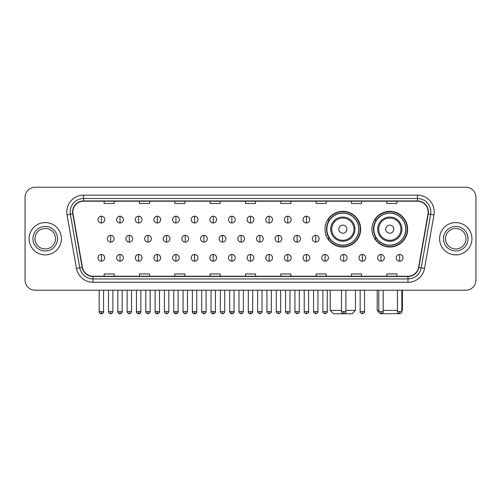<?xml version="1.0" encoding="UTF-8"?>
<svg xmlns="http://www.w3.org/2000/svg" width="501" height="501" viewBox="0 0 501 501"><rect width="100%" height="100%" fill="white"/><g stroke="black" fill="none" stroke-linecap="round" stroke-linejoin="round"><path stroke-width="0.75" d="M371.974 229.164A17.836 17.836 0 0 0 389.809 246.999A17.836 17.836 0 0 0 407.645 229.164A17.836 17.836 0 0 0 389.809 211.334A17.836 17.836 0 0 0 371.974 229.164M324.999 229.164A17.836 17.836 0 0 0 342.834 246.999A17.836 17.836 0 0 0 360.67 229.164A17.836 17.836 0 0 0 342.834 211.334A17.836 17.836 0 0 0 324.999 229.164M329.276 238.251A16.32 16.32 0 0 1 329.276 220.083M376.251 238.251A16.32 16.32 0 0 1 376.251 220.083M25.05 197.331L25.05 280.109A10.095 10.095 0 0 0 35.145 290.204L465.855 290.204A10.095 10.095 0 0 0 475.95 280.109L475.95 197.331A10.095 10.095 0 0 0 465.855 187.242L35.145 187.242A10.095 10.095 0 0 0 25.05 197.331L25.05 280.109M29.089 238.72A16.151 16.151 0 0 0 45.24 254.877A16.151 16.151 0 0 0 61.391 238.72A16.151 16.151 0 0 0 45.24 222.569A16.151 16.151 0 0 0 29.089 238.72A16.151 16.151 0 0 0 45.24 254.877A16.151 16.151 0 0 0 61.391 238.72A16.151 16.151 0 0 0 45.24 222.569A16.151 16.151 0 0 0 29.089 238.72M439.609 238.72A16.151 16.151 0 0 0 455.76 254.877A16.151 16.151 0 0 0 471.911 238.72A16.151 16.151 0 0 0 455.76 222.569A16.151 16.151 0 0 0 439.609 238.72A16.151 16.151 0 0 0 455.76 254.877A16.151 16.151 0 0 0 471.911 238.72A16.151 16.151 0 0 0 455.76 222.569A16.151 16.151 0 0 0 439.609 238.72M72.833 211.973A10.765 10.765 0 0 1 83.598 201.202L417.402 201.202A10.765 10.765 0 0 1 428.004 213.839L418.573 267.346A10.765 10.765 0 0 1 407.964 276.239L93.036 276.239A10.765 10.765 0 0 1 82.427 267.346L72.996 213.839A10.765 10.765 0 0 1 72.833 211.973M72.564 211.973A11.035 11.035 0 0 0 72.733 213.889L82.164 267.39A11.035 11.035 0 0 0 93.036 276.508L407.964 276.508A11.035 11.035 0 0 0 418.836 267.39L428.267 213.889A11.035 11.035 0 0 0 417.402 200.932L83.598 200.932A11.035 11.035 0 0 0 72.564 211.973M67.034 214.891A16.827 16.827 0 0 1 83.598 195.146L417.402 195.146A16.827 16.827 0 0 1 433.966 214.891L424.535 268.398A16.827 16.827 0 0 1 407.964 282.301L93.036 282.301A16.827 16.827 0 0 1 76.465 268.398L67.034 214.891L70.347 214.309A13.458 13.458 0 0 1 83.598 198.515L417.402 198.515A13.458 13.458 0 0 1 430.653 214.309L421.222 267.81A13.458 13.458 0 0 1 407.964 278.932L93.036 278.932A13.458 13.458 0 0 1 79.778 267.81L70.347 214.309A13.458 13.458 0 0 1 70.14 211.973M465.855 187.242L35.145 187.242M35.145 290.204L465.855 290.204M475.95 280.109L475.95 197.331M418.836 267.39L421.222 267.81L430.653 214.309L433.966 214.891M245.452 201.202L245.452 203.481L255.548 203.481L255.548 201.202M210.119 201.202L210.119 203.481L220.215 203.481L220.215 201.202M174.786 201.202L174.786 203.481L184.882 203.481L184.882 201.202M139.46 201.202L139.46 203.481L149.555 203.481L149.555 201.202M104.127 201.202L104.127 203.481L114.222 203.481L114.222 201.202M280.785 201.202L280.785 203.481L290.881 203.481L290.881 201.202M316.118 201.202L316.118 203.481L326.214 203.481L326.214 201.202M351.445 201.202L351.445 203.481L361.54 203.481L361.54 201.202M386.778 201.202L386.778 203.481L396.873 203.481L396.873 201.202M255.548 276.239L255.548 273.966L245.452 273.966L245.452 276.239M220.215 276.239L220.215 273.966L210.119 273.966L210.119 276.239M184.882 276.239L184.882 273.966L174.786 273.966L174.786 276.239M149.555 276.239L149.555 273.966L139.46 273.966L139.46 276.239M114.222 276.239L114.222 273.966L104.127 273.966L104.127 276.239M290.881 276.239L290.881 273.966L280.785 273.966L280.785 276.239M326.214 276.239L326.214 273.966L316.118 273.966L316.118 276.239M361.54 276.239L361.54 273.966L351.445 273.966L351.445 276.239M396.873 276.239L396.873 273.966L386.778 273.966L386.778 276.239M55.498 238.72A10.258 10.258 0 0 0 45.24 228.469A10.258 10.258 0 0 0 34.982 238.72A10.258 10.258 0 0 0 45.24 248.978A10.258 10.258 0 0 0 55.498 238.72A10.258 10.258 0 0 1 45.24 248.978A10.258 10.258 0 0 1 34.982 238.72M345.897 310.395L355.453 310.395L352.084 313.758L333.578 313.758L330.215 310.395L341.519 310.395M346.874 229.164A4.039 4.039 0 0 0 342.834 225.131A4.039 4.039 0 0 0 338.795 229.164A4.039 4.039 0 0 0 342.834 233.203A4.039 4.039 0 0 0 346.874 229.164M354.946 229.164A12.112 12.112 0 0 0 342.834 217.052A12.112 12.112 0 0 0 330.723 229.164A12.112 12.112 0 0 0 342.834 241.282A12.112 12.112 0 0 0 354.946 229.164A12.112 12.112 0 0 1 342.834 241.282A12.112 12.112 0 0 1 330.723 229.164M358.816 229.164A15.982 15.982 0 0 0 342.834 213.182A15.982 15.982 0 0 0 326.852 229.164A15.982 15.982 0 0 0 342.834 245.152A15.982 15.982 0 0 0 358.816 229.164M360.332 229.164A17.497 17.497 0 0 1 327.879 238.251L329.501 238.251A16.132 16.132 0 0 0 353.506 241.263A16.132 16.132 0 0 0 353.506 217.071A16.132 16.132 0 0 0 329.501 220.083L327.879 220.083A17.497 17.497 0 0 1 360.332 229.164M399.122 313.701L380.497 313.701M383.177 310.395L397.443 310.395M401.821 310.395L402.428 310.395L401.821 311.002M393.849 229.164A4.039 4.039 0 0 0 389.809 225.131A4.039 4.039 0 0 0 385.77 229.164A4.039 4.039 0 0 0 389.809 233.203A4.039 4.039 0 0 0 393.849 229.164M401.921 229.164A12.112 12.112 0 0 0 389.809 217.052A12.112 12.112 0 0 0 377.691 229.164A12.112 12.112 0 0 0 389.809 241.282A12.112 12.112 0 0 0 401.921 229.164A12.112 12.112 0 0 1 389.809 241.282A12.112 12.112 0 0 1 377.691 229.164M405.791 229.164A15.982 15.982 0 0 0 389.809 213.182A15.982 15.982 0 0 0 373.827 229.164A15.982 15.982 0 0 0 389.809 245.152A15.982 15.982 0 0 0 405.791 229.164M377.19 290.204L377.19 310.395L378.806 310.395M407.307 229.164A17.497 17.497 0 0 1 374.854 238.251L376.476 238.251A16.132 16.132 0 0 0 400.481 241.263A16.132 16.132 0 0 0 400.481 217.071A16.132 16.132 0 0 0 376.476 220.083L374.854 220.083A17.497 17.497 0 0 1 407.307 229.164M466.018 238.72A10.258 10.258 0 0 0 455.76 228.469A10.258 10.258 0 0 0 445.502 238.72A10.258 10.258 0 0 0 455.76 248.978A10.258 10.258 0 0 0 466.018 238.72A10.258 10.258 0 0 1 455.76 248.978A10.258 10.258 0 0 1 445.502 238.72M101.365 216.244A3.363 3.363 0 0 0 98.002 219.607A3.363 3.363 0 0 0 101.365 222.976A3.363 3.363 0 0 0 104.734 219.607A3.363 3.363 0 0 0 101.365 216.244L101.365 222.976A3.363 3.363 0 0 0 104.734 219.607A3.363 3.363 0 0 0 101.365 216.244M120.008 216.244A3.363 3.363 0 0 0 116.645 219.607A3.363 3.363 0 0 0 120.008 222.976A3.363 3.363 0 0 0 123.371 219.607A3.363 3.363 0 0 0 120.008 216.244L120.008 222.976A3.363 3.363 0 0 0 123.371 219.607A3.363 3.363 0 0 0 120.008 216.244M138.652 216.244A3.363 3.363 0 0 0 135.283 219.607A3.363 3.363 0 0 0 138.652 222.976A3.363 3.363 0 0 0 142.015 219.607A3.363 3.363 0 0 0 138.652 216.244L138.652 222.976A3.363 3.363 0 0 0 142.015 219.607A3.363 3.363 0 0 0 138.652 216.244M157.289 216.244A3.363 3.363 0 0 0 153.926 219.607A3.363 3.363 0 0 0 157.289 222.976A3.363 3.363 0 0 0 160.658 219.607A3.363 3.363 0 0 0 157.289 216.244L157.289 222.976A3.363 3.363 0 0 0 160.658 219.607A3.363 3.363 0 0 0 157.289 216.244M175.932 216.244A3.363 3.363 0 0 0 172.569 219.607A3.363 3.363 0 0 0 175.932 222.976A3.363 3.363 0 0 0 179.295 219.607A3.363 3.363 0 0 0 175.932 216.244L175.932 222.976A3.363 3.363 0 0 0 179.295 219.607A3.363 3.363 0 0 0 175.932 216.244M194.576 216.244A3.363 3.363 0 0 0 191.213 219.607A3.363 3.363 0 0 0 194.576 222.976A3.363 3.363 0 0 0 197.939 219.607A3.363 3.363 0 0 0 194.576 216.244L194.576 222.976A3.363 3.363 0 0 0 197.939 219.607A3.363 3.363 0 0 0 194.576 216.244M213.219 216.244A3.363 3.363 0 0 0 209.85 219.607A3.363 3.363 0 0 0 213.219 222.976A3.363 3.363 0 0 0 216.582 219.607A3.363 3.363 0 0 0 213.219 216.244L213.219 222.976A3.363 3.363 0 0 0 216.582 219.607A3.363 3.363 0 0 0 213.219 216.244M231.857 216.244A3.363 3.363 0 0 0 228.494 219.607A3.363 3.363 0 0 0 231.857 222.976A3.363 3.363 0 0 0 235.226 219.607A3.363 3.363 0 0 0 231.857 216.244L231.857 222.976A3.363 3.363 0 0 0 235.226 219.607A3.363 3.363 0 0 0 231.857 216.244M250.5 216.244A3.363 3.363 0 0 0 247.137 219.607A3.363 3.363 0 0 0 250.5 222.976A3.363 3.363 0 0 0 253.863 219.607A3.363 3.363 0 0 0 250.5 216.244L250.5 222.976A3.363 3.363 0 0 0 253.863 219.607A3.363 3.363 0 0 0 250.5 216.244M269.143 216.244A3.363 3.363 0 0 0 265.774 219.607A3.363 3.363 0 0 0 269.143 222.976A3.363 3.363 0 0 0 272.506 219.607A3.363 3.363 0 0 0 269.143 216.244L269.143 222.976A3.363 3.363 0 0 0 272.506 219.607A3.363 3.363 0 0 0 269.143 216.244M287.781 216.244A3.363 3.363 0 0 0 284.418 219.607A3.363 3.363 0 0 0 287.781 222.976A3.363 3.363 0 0 0 291.15 219.607A3.363 3.363 0 0 0 287.781 216.244L287.781 222.976A3.363 3.363 0 0 0 291.15 219.607A3.363 3.363 0 0 0 287.781 216.244M306.424 216.244A3.363 3.363 0 0 0 303.061 219.607A3.363 3.363 0 0 0 306.424 222.976A3.363 3.363 0 0 0 309.787 219.607A3.363 3.363 0 0 0 306.424 216.244L306.424 222.976A3.363 3.363 0 0 0 309.787 219.607A3.363 3.363 0 0 0 306.424 216.244M110.69 235.357A3.363 3.363 0 0 0 107.32 238.72A3.363 3.363 0 0 0 110.69 242.089A3.363 3.363 0 0 0 114.053 238.72A3.363 3.363 0 0 0 110.69 235.357L110.69 242.089A3.363 3.363 0 0 0 114.053 238.72A3.363 3.363 0 0 0 110.69 235.357M129.327 235.357A3.363 3.363 0 0 0 125.964 238.72A3.363 3.363 0 0 0 129.327 242.089A3.363 3.363 0 0 0 132.696 238.72A3.363 3.363 0 0 0 129.327 235.357L129.327 242.089A3.363 3.363 0 0 0 132.696 238.72A3.363 3.363 0 0 0 129.327 235.357M147.97 235.357A3.363 3.363 0 0 0 144.607 238.72A3.363 3.363 0 0 0 147.97 242.089A3.363 3.363 0 0 0 151.333 238.72A3.363 3.363 0 0 0 147.97 235.357L147.97 242.089A3.363 3.363 0 0 0 151.333 238.72A3.363 3.363 0 0 0 147.97 235.357M166.614 235.357A3.363 3.363 0 0 0 163.245 238.72A3.363 3.363 0 0 0 166.614 242.089A3.363 3.363 0 0 0 169.977 238.72A3.363 3.363 0 0 0 166.614 235.357L166.614 242.089A3.363 3.363 0 0 0 169.977 238.72A3.363 3.363 0 0 0 166.614 235.357M185.251 235.357A3.363 3.363 0 0 0 181.888 238.72A3.363 3.363 0 0 0 185.251 242.089A3.363 3.363 0 0 0 188.62 238.72A3.363 3.363 0 0 0 185.251 235.357L185.251 242.089A3.363 3.363 0 0 0 188.62 238.72A3.363 3.363 0 0 0 185.251 235.357M203.894 235.357A3.363 3.363 0 0 0 200.532 238.72A3.363 3.363 0 0 0 203.894 242.089A3.363 3.363 0 0 0 207.264 238.72A3.363 3.363 0 0 0 203.894 235.357L203.894 242.089A3.363 3.363 0 0 0 207.264 238.72A3.363 3.363 0 0 0 203.894 235.357M222.538 235.357A3.363 3.363 0 0 0 219.175 238.72A3.363 3.363 0 0 0 222.538 242.089A3.363 3.363 0 0 0 225.901 238.72A3.363 3.363 0 0 0 222.538 235.357L222.538 242.089A3.363 3.363 0 0 0 225.901 238.72A3.363 3.363 0 0 0 222.538 235.357M241.181 235.357A3.363 3.363 0 0 0 237.812 238.72A3.363 3.363 0 0 0 241.181 242.089A3.363 3.363 0 0 0 244.544 238.72A3.363 3.363 0 0 0 241.181 235.357L241.181 242.089A3.363 3.363 0 0 0 244.544 238.72A3.363 3.363 0 0 0 241.181 235.357M259.819 235.357A3.363 3.363 0 0 0 256.456 238.72A3.363 3.363 0 0 0 259.819 242.089A3.363 3.363 0 0 0 263.188 238.72A3.363 3.363 0 0 0 259.819 235.357L259.819 242.089A3.363 3.363 0 0 0 263.188 238.72A3.363 3.363 0 0 0 259.819 235.357M278.462 235.357A3.363 3.363 0 0 0 275.099 238.72A3.363 3.363 0 0 0 278.462 242.089A3.363 3.363 0 0 0 281.825 238.72A3.363 3.363 0 0 0 278.462 235.357L278.462 242.089A3.363 3.363 0 0 0 281.825 238.72A3.363 3.363 0 0 0 278.462 235.357M297.106 235.357A3.363 3.363 0 0 0 293.736 238.72A3.363 3.363 0 0 0 297.106 242.089A3.363 3.363 0 0 0 300.468 238.72A3.363 3.363 0 0 0 297.106 235.357L297.106 242.089A3.363 3.363 0 0 0 300.468 238.72A3.363 3.363 0 0 0 297.106 235.357M315.749 235.357A3.363 3.363 0 0 0 312.38 238.72A3.363 3.363 0 0 0 315.749 242.089A3.363 3.363 0 0 0 319.112 238.72A3.363 3.363 0 0 0 315.749 235.357L315.749 242.089A3.363 3.363 0 0 0 319.112 238.72A3.363 3.363 0 0 0 315.749 235.357M101.365 254.47A3.363 3.363 0 0 0 98.002 257.833A3.363 3.363 0 0 0 101.365 261.203A3.363 3.363 0 0 0 104.734 257.833A3.363 3.363 0 0 0 101.365 254.47L101.365 261.203A3.363 3.363 0 0 0 104.734 257.833A3.363 3.363 0 0 0 101.365 254.47M120.008 254.47A3.363 3.363 0 0 0 116.645 257.833A3.363 3.363 0 0 0 120.008 261.203A3.363 3.363 0 0 0 123.371 257.833A3.363 3.363 0 0 0 120.008 254.47L120.008 261.203A3.363 3.363 0 0 0 123.371 257.833A3.363 3.363 0 0 0 120.008 254.47M138.652 254.47A3.363 3.363 0 0 0 135.283 257.833A3.363 3.363 0 0 0 138.652 261.203A3.363 3.363 0 0 0 142.015 257.833A3.363 3.363 0 0 0 138.652 254.47L138.652 261.203A3.363 3.363 0 0 0 142.015 257.833A3.363 3.363 0 0 0 138.652 254.47M157.289 254.47A3.363 3.363 0 0 0 153.926 257.833A3.363 3.363 0 0 0 157.289 261.203A3.363 3.363 0 0 0 160.658 257.833A3.363 3.363 0 0 0 157.289 254.47L157.289 261.203A3.363 3.363 0 0 0 160.658 257.833A3.363 3.363 0 0 0 157.289 254.47M175.932 254.47A3.363 3.363 0 0 0 172.569 257.833A3.363 3.363 0 0 0 175.932 261.203A3.363 3.363 0 0 0 179.295 257.833A3.363 3.363 0 0 0 175.932 254.47L175.932 261.203A3.363 3.363 0 0 0 179.295 257.833A3.363 3.363 0 0 0 175.932 254.47M194.576 254.47A3.363 3.363 0 0 0 191.213 257.833A3.363 3.363 0 0 0 194.576 261.203A3.363 3.363 0 0 0 197.939 257.833A3.363 3.363 0 0 0 194.576 254.47L194.576 261.203A3.363 3.363 0 0 0 197.939 257.833A3.363 3.363 0 0 0 194.576 254.47M213.219 254.47A3.363 3.363 0 0 0 209.85 257.833A3.363 3.363 0 0 0 213.219 261.203A3.363 3.363 0 0 0 216.582 257.833A3.363 3.363 0 0 0 213.219 254.47L213.219 261.203A3.363 3.363 0 0 0 216.582 257.833A3.363 3.363 0 0 0 213.219 254.47M231.857 254.47A3.363 3.363 0 0 0 228.494 257.833A3.363 3.363 0 0 0 231.857 261.203A3.363 3.363 0 0 0 235.226 257.833A3.363 3.363 0 0 0 231.857 254.47L231.857 261.203A3.363 3.363 0 0 0 235.226 257.833A3.363 3.363 0 0 0 231.857 254.47M250.5 254.47A3.363 3.363 0 0 0 247.137 257.833A3.363 3.363 0 0 0 250.5 261.203A3.363 3.363 0 0 0 253.863 257.833A3.363 3.363 0 0 0 250.5 254.47L250.5 261.203A3.363 3.363 0 0 0 253.863 257.833A3.363 3.363 0 0 0 250.5 254.47M269.143 254.47A3.363 3.363 0 0 0 265.774 257.833A3.363 3.363 0 0 0 269.143 261.203A3.363 3.363 0 0 0 272.506 257.833A3.363 3.363 0 0 0 269.143 254.47L269.143 261.203A3.363 3.363 0 0 0 272.506 257.833A3.363 3.363 0 0 0 269.143 254.47M287.781 254.47A3.363 3.363 0 0 0 284.418 257.833A3.363 3.363 0 0 0 287.781 261.203A3.363 3.363 0 0 0 291.15 257.833A3.363 3.363 0 0 0 287.781 254.47L287.781 261.203A3.363 3.363 0 0 0 291.15 257.833A3.363 3.363 0 0 0 287.781 254.47M306.424 254.47A3.363 3.363 0 0 0 303.061 257.833A3.363 3.363 0 0 0 306.424 261.203A3.363 3.363 0 0 0 309.787 257.833A3.363 3.363 0 0 0 306.424 254.47L306.424 261.203A3.363 3.363 0 0 0 309.787 257.833A3.363 3.363 0 0 0 306.424 254.47M325.068 254.47A3.363 3.363 0 0 0 321.705 257.833A3.363 3.363 0 0 0 325.068 261.203A3.363 3.363 0 0 0 328.431 257.833A3.363 3.363 0 0 0 325.068 254.47L325.068 261.203A3.363 3.363 0 0 0 328.431 257.833A3.363 3.363 0 0 0 325.068 254.47M343.711 254.47A3.363 3.363 0 0 0 340.342 257.833A3.363 3.363 0 0 0 343.711 261.203A3.363 3.363 0 0 0 347.074 257.833A3.363 3.363 0 0 0 343.711 254.47L343.711 261.203A3.363 3.363 0 0 0 347.074 257.833A3.363 3.363 0 0 0 343.711 254.47M362.348 254.47A3.363 3.363 0 0 0 358.985 257.833A3.363 3.363 0 0 0 362.348 261.203A3.363 3.363 0 0 0 365.717 257.833A3.363 3.363 0 0 0 362.348 254.47L362.348 261.203A3.363 3.363 0 0 0 365.717 257.833A3.363 3.363 0 0 0 362.348 254.47M380.992 254.47A3.363 3.363 0 0 0 377.629 257.833A3.363 3.363 0 0 0 380.992 261.203A3.363 3.363 0 0 0 384.355 257.833A3.363 3.363 0 0 0 380.992 254.47L380.992 261.203A3.363 3.363 0 0 0 384.355 257.833A3.363 3.363 0 0 0 380.992 254.47M399.635 254.47A3.363 3.363 0 0 0 396.266 257.833A3.363 3.363 0 0 0 399.635 261.203A3.363 3.363 0 0 0 402.998 257.833A3.363 3.363 0 0 0 399.635 254.47L399.635 261.203A3.363 3.363 0 0 0 402.998 257.833A3.363 3.363 0 0 0 399.635 254.47M417.402 195.146L417.402 200.932M70.347 214.309L72.733 213.889M93.036 282.301L93.036 276.508M407.964 276.508L407.964 282.301M76.465 268.398L82.164 267.39M428.267 213.889L430.653 214.309M83.598 195.146L83.598 200.932M421.222 267.81L424.535 268.398M57.515 238.72A12.274 12.274 0 0 0 45.24 226.446A12.274 12.274 0 0 0 32.966 238.72A12.274 12.274 0 0 0 45.24 251.001A12.274 12.274 0 0 0 57.515 238.72M353.963 229.164A11.128 11.128 0 0 0 342.834 218.035A11.128 11.128 0 0 0 331.706 229.164A11.128 11.128 0 0 0 342.834 240.292A11.128 11.128 0 0 0 353.963 229.164M400.938 229.164A11.128 11.128 0 0 0 389.809 218.035A11.128 11.128 0 0 0 378.681 229.164A11.128 11.128 0 0 0 389.809 240.292A11.128 11.128 0 0 0 400.938 229.164M468.034 238.72A12.274 12.274 0 0 0 455.76 226.446A12.274 12.274 0 0 0 443.485 238.72A12.274 12.274 0 0 0 455.76 251.001A12.274 12.274 0 0 0 468.034 238.72M110.69 311.572L108.498 311.572C108.059 312.273 108.786 313 110.69 313.758L110.69 311.572L112.875 311.572L112.875 290.204M129.327 311.572L127.141 311.572C126.697 312.273 127.429 313 129.327 313.758L129.327 311.572L131.519 311.572L131.519 290.204M147.97 311.572L145.785 311.572C145.34 312.273 146.067 313 147.97 313.758L147.97 311.572L150.156 311.572L150.156 290.204M166.614 311.572L164.428 311.572C163.984 312.273 164.71 313 166.614 313.758L166.614 311.572L168.799 311.572L168.799 290.204M185.251 311.572L183.065 311.572C182.621 312.273 183.353 313 185.251 313.758L185.251 311.572L187.443 311.572L187.443 290.204M203.894 311.572L201.709 311.572C201.264 312.273 201.997 313 203.894 313.758L203.894 311.572L206.08 311.572L206.08 290.204M222.538 311.572L220.352 311.572C219.908 312.273 220.634 313 222.538 313.758L222.538 311.572L224.724 311.572L224.724 290.204M241.181 311.572L238.99 311.572C238.551 312.273 239.278 313 241.181 313.758L241.181 311.572L243.367 311.572L243.367 290.204M259.819 311.572L257.633 311.572C257.188 312.273 257.921 313 259.819 313.758L259.819 311.572L262.01 311.572L262.01 290.204M278.462 311.572L276.276 311.572C275.832 312.273 276.558 313 278.462 313.758L278.462 311.572L280.648 311.572L280.648 290.204M297.106 311.572L294.92 311.572C294.475 312.273 295.202 313 297.106 313.758L297.106 311.572L299.291 311.572L299.291 290.204M315.749 311.572L313.557 311.572C313.112 312.273 313.845 313 315.749 313.758L315.749 311.572L317.935 311.572L317.935 290.204M101.365 311.572L99.179 311.572C98.735 312.273 99.467 313 101.365 313.758L101.365 311.572L103.557 311.572C103.995 312.273 103.269 313 101.365 313.758C100.288 313.864 99.561 313.131 99.179 311.572L99.179 290.204M120.008 311.572L117.823 311.572C117.378 312.273 118.104 313 120.008 313.758L120.008 311.572L122.194 311.572C122.639 312.273 121.912 313 120.008 313.758C118.931 313.864 118.205 313.131 117.823 311.572L117.823 290.204M138.652 311.572L136.46 311.572C136.021 312.273 136.748 313 138.652 313.758L138.652 311.572L140.837 311.572C141.282 312.273 140.549 313 138.652 313.758C137.575 313.864 136.842 313.131 136.46 311.572L136.46 290.204M157.289 311.572L155.103 311.572C154.659 312.273 155.391 313 157.289 313.758L157.289 311.572L159.481 311.572C159.925 312.273 159.193 313 157.289 313.758C156.218 313.864 155.485 313.131 155.103 311.572L155.103 290.204L155.103 311.572M175.932 311.572L173.747 311.572C173.302 312.273 174.029 313 175.932 313.758L175.932 311.572L178.118 311.572C178.563 312.273 177.836 313 175.932 313.758C174.855 313.864 174.129 313.131 173.747 311.572L173.747 290.204M194.576 311.572L192.39 311.572C191.946 312.273 192.672 313 194.576 313.758L194.576 311.572L196.761 311.572C197.206 312.273 196.48 313 194.576 313.758C193.499 313.864 192.772 313.131 192.39 311.572L192.39 290.204M213.219 311.572L211.027 311.572C210.583 312.273 211.316 313 213.219 313.758L213.219 311.572L215.405 311.572C215.85 312.273 215.117 313 213.219 313.758C212.142 313.864 211.409 313.131 211.027 311.572L211.027 290.204M231.857 311.572L229.671 311.572C229.226 312.273 229.959 313 231.857 313.758L231.857 311.572L234.048 311.572C234.487 312.273 233.76 313 231.857 313.758C230.779 313.864 230.053 313.131 229.671 311.572L229.671 290.204M250.5 311.572L248.314 311.572C247.87 312.273 248.596 313 250.5 313.758L250.5 311.572L252.686 311.572C253.13 312.273 252.404 313 250.5 313.758C249.423 313.864 248.696 313.131 248.314 311.572L248.314 290.204M269.143 311.572L266.952 311.572C266.513 312.273 267.24 313 269.143 313.758L269.143 311.572L271.329 311.572L271.329 290.204L271.329 311.572C271.774 312.273 271.041 313 269.143 313.758M287.781 311.572L285.595 311.572L285.595 290.204L285.595 311.572C285.15 312.273 285.883 313 287.781 313.758L287.781 311.572L289.973 311.572L289.973 290.204M306.424 311.572L304.239 311.572C303.794 312.273 304.52 313 306.424 313.758L306.424 311.572L308.61 311.572L308.61 290.204M325.068 311.572L322.882 311.572C322.437 312.273 323.164 313 325.068 313.758L325.068 311.572L327.253 311.572L327.253 290.204M343.711 311.572L341.519 311.572C341.075 312.273 341.807 313 343.711 313.758L343.711 311.572L345.897 311.572L345.897 290.204M362.348 311.572L360.163 311.572C359.718 312.273 360.451 313 362.348 313.758L362.348 311.572L364.54 311.572L364.54 290.204M380.992 311.572L378.806 311.572C378.361 312.273 379.088 313 380.992 313.758L380.992 311.572L383.177 311.572L383.177 290.204M399.635 311.572L397.443 311.572C397.005 312.273 397.731 313 399.635 313.758L399.635 311.572L401.821 311.572L401.821 290.204M355.453 290.204L355.453 310.395M330.215 290.204L330.215 310.395M402.428 290.204L402.428 310.395M378.862 312.067L377.19 310.395M108.498 311.572L108.498 290.204M112.875 311.572C112.493 313.131 111.767 313.864 110.69 313.758M127.141 311.572L127.141 290.204M131.519 311.572C131.137 313.131 130.404 313.864 129.327 313.758M145.785 311.572L145.785 290.204M150.156 311.572C149.774 313.131 149.047 313.864 147.97 313.758M164.428 311.572L164.428 290.204M168.799 311.572C168.417 313.131 167.691 313.864 166.614 313.758M183.065 311.572L183.065 290.204M187.443 311.572C187.061 313.131 186.328 313.864 185.251 313.758M201.709 311.572L201.709 290.204M206.08 311.572C205.704 313.131 204.972 313.864 203.894 313.758M220.352 311.572L220.352 290.204M224.724 311.572C224.342 313.131 223.615 313.864 222.538 313.758M238.99 311.572L238.99 290.204M243.367 311.572C242.985 313.131 242.259 313.864 241.181 313.758M257.633 311.572L257.633 290.204M262.01 311.572C262.449 312.273 261.722 313 259.819 313.758M276.276 311.572L276.276 290.204M280.648 311.572C281.092 312.273 280.366 313 278.462 313.758M294.92 311.572L294.92 290.204M299.291 311.572C299.736 312.273 299.003 313 297.106 313.758M313.557 311.572L313.557 290.204M317.935 311.572C318.379 312.273 317.647 313 315.749 313.758M101.365 313.758C102.442 313.864 103.175 313.131 103.557 311.572L103.557 290.204M120.008 313.758C121.085 313.864 121.812 313.131 122.194 311.572L122.194 290.204M138.652 313.758C139.729 313.864 140.455 313.131 140.837 311.572L140.837 290.204M157.289 313.758C158.366 313.864 159.099 313.131 159.481 311.572L159.481 290.204M175.932 313.758C177.01 313.864 177.736 313.131 178.118 311.572L178.118 290.204M194.576 313.758C195.653 313.864 196.379 313.131 196.761 311.572L196.761 290.204M213.219 313.758C214.29 313.864 215.023 313.131 215.405 311.572L215.405 290.204M231.857 313.758C232.934 313.864 233.666 313.131 234.048 311.572L234.048 290.204M250.5 313.758C251.577 313.864 252.304 313.131 252.686 311.572L252.686 290.204M266.952 311.572L266.952 290.204M289.973 311.572C290.417 312.273 289.684 313 287.781 313.758M304.239 311.572L304.239 290.204M308.61 311.572C309.054 312.273 308.328 313 306.424 313.758M322.882 311.572L322.882 290.204M327.253 311.572C327.698 312.273 326.971 313 325.068 313.758M341.519 311.572L341.519 290.204M345.897 311.572C346.341 312.273 345.609 313 343.711 313.758M360.163 311.572L360.163 290.204M364.54 311.572C364.978 312.273 364.252 313 362.348 313.758M378.806 311.572L378.806 290.204M383.177 311.572C383.622 312.273 382.896 313 380.992 313.758M397.443 311.572L397.443 290.204M401.821 311.572C402.265 312.273 401.533 313 399.635 313.758"/></g></svg>
